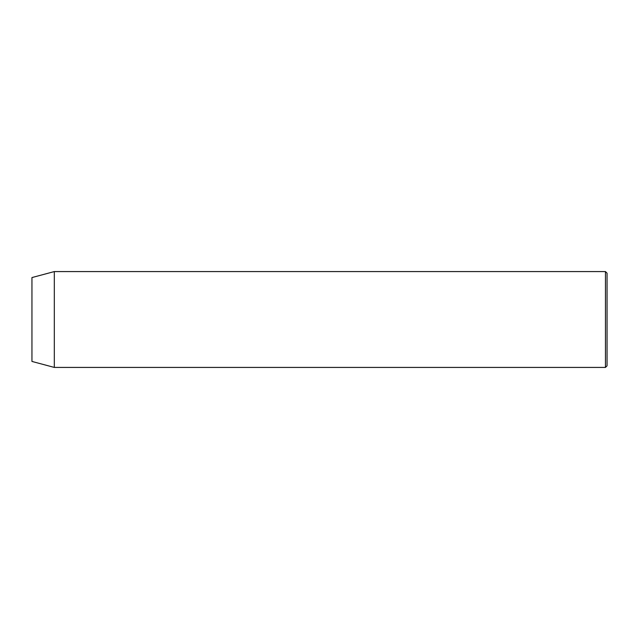 <?xml version="1.0" encoding="UTF-8"?>
<svg xmlns="http://www.w3.org/2000/svg" width="639" height="639" viewBox="0 0 639 639"><rect width="100%" height="100%" fill="white"/><g stroke="black" fill="none" stroke-linecap="round" stroke-linejoin="round"><path stroke-width="0.96" d="M605.452 271.575L607.05 273.173L607.05 365.827L605.452 367.425L605.452 271.575L54.315 271.575L54.315 367.425L605.452 367.425M54.315 271.575L31.95 277.566L31.95 361.434L54.315 367.425"/></g></svg>

